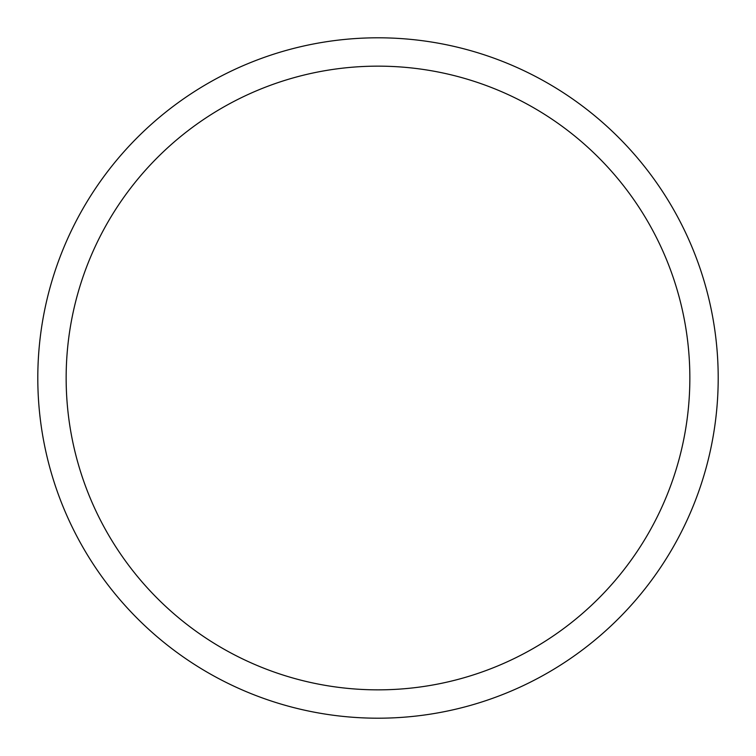 <?xml version="1.0" encoding="UTF-8"?>
<svg xmlns="http://www.w3.org/2000/svg" width="756" height="756" viewBox="0 0 756 756"><rect width="100%" height="100%" fill="white"/><g stroke="black" fill="none" stroke-linecap="round" stroke-linejoin="round"><path stroke-width="1.13" d="M718.2 378A340.2 340.2 0 0 0 378 37.8A340.2 340.2 0 0 0 37.8 378A340.2 340.2 0 0 0 378 718.2A340.2 340.2 0 0 0 718.2 378M689.85 378A311.85 311.85 0 0 0 378 66.15A311.85 311.85 0 0 0 66.15 378A311.85 311.85 0 0 0 378 689.85A311.85 311.85 0 0 0 689.85 378"/></g></svg>
